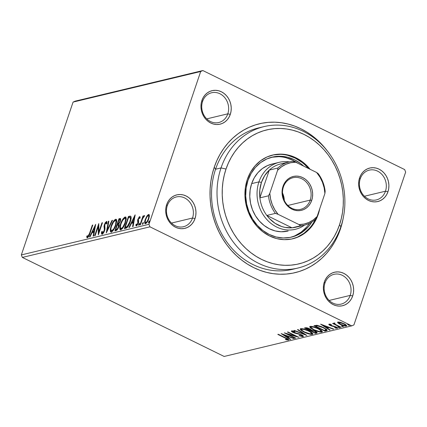 <?xml version="1.0" encoding="UTF-8"?>
<svg xmlns="http://www.w3.org/2000/svg" width="427" height="427" viewBox="0 0 427 427"><rect width="100%" height="100%" fill="white"/><g stroke="black" fill="none" stroke-linecap="round" stroke-linejoin="round"><path stroke-width="0.64" d="M261.281 127.342A72.718 63.399 76.5 0 0 215.566 169.241L214.237 167.256A76.545 66.735 -103.5 0 1 327.514 151.19M340.372 229.155L340.025 229.08L340.372 229.155L342.369 222.195L343.372 217.343A76.545 66.735 -103.5 0 1 340.372 229.155A76.545 66.735 -103.5 0 1 253.793 267.67A76.545 66.735 -103.5 0 1 214.237 167.256L212.235 174.211L210.863 181.4L210.127 188.75L210.041 196.196L210.602 203.652L211.803 211.061L213.639 218.346L216.083 225.44L219.12 232.267L222.718 238.768L226.838 244.879L231.445 250.537L236.494 255.693L241.938 260.294L247.724 264.302L253.793 267.67L260.086 270.366L266.544 272.373L273.109 273.664L279.717 274.225L286.298 274.054L292.794 273.157L299.135 271.535L305.273 269.207L311.139 266.197L316.679 262.53L321.841 258.244L326.57 253.382L330.829 247.986L334.571 242.114L337.762 235.816L340.372 229.155M350.204 295.399A15.308 13.349 76.5 0 0 342.294 275.314A15.308 13.349 76.5 0 0 324.979 283.021L324.312 282.028A17.224 15.014 -103.5 0 1 343.794 273.36A17.224 15.014 -103.5 0 1 352.691 295.954L350.204 295.399L329.153 300.443L350.204 295.399A15.308 13.349 -103.5 0 1 341.162 304.099A15.308 13.349 -103.5 0 1 327.658 298.756A15.308 13.349 -103.5 0 1 324.979 283.021A15.308 13.349 -103.5 0 1 334.021 274.321A15.308 13.349 -103.5 0 1 347.519 279.658A15.308 13.349 -103.5 0 1 350.204 295.399L352.691 295.954L353.449 292.773L353.636 289.442L353.241 286.095L352.275 282.861L350.786 279.861L348.822 277.214L346.457 275.02L343.794 273.36L340.922 272.303L337.96 271.887L335.019 272.127L332.211 273.013L329.644 274.518L327.418 276.573L325.62 279.109L324.312 282.028L323.554 285.209L323.367 288.54L323.767 291.881L324.728 295.116L326.223 298.115L328.187 300.763L330.546 302.962L333.215 304.622L336.081 305.679L339.043 306.095L341.99 305.855L344.797 304.963L347.364 303.464L349.59 301.403L351.389 298.868L352.691 295.954A17.224 15.014 -103.5 0 1 333.215 304.622A17.224 15.014 -103.5 0 1 324.312 282.028L324.979 283.021A15.308 13.349 76.5 0 0 332.889 303.101A15.308 13.349 76.5 0 0 350.204 295.399M192.54 218.026A15.308 13.349 76.5 0 0 184.629 197.941A15.308 13.349 76.5 0 0 167.309 205.643L166.647 204.65A17.224 15.014 -103.5 0 1 186.124 195.988A17.224 15.014 -103.5 0 1 195.027 218.581L192.54 218.026L171.489 223.07L192.54 218.026A15.308 13.349 -103.5 0 1 183.493 226.721A15.308 13.349 -103.5 0 1 169.994 221.383A15.308 13.349 -103.5 0 1 167.309 205.643A15.308 13.349 -103.5 0 1 176.356 196.948A15.308 13.349 -103.5 0 1 189.855 202.286A15.308 13.349 -103.5 0 1 192.54 218.026L195.027 218.581L195.785 215.395L195.972 212.07L195.571 208.723L194.611 205.488L193.116 202.489L191.152 199.841L188.793 197.648L186.124 195.988L183.258 194.925L180.295 194.509L177.349 194.749L174.542 195.641L171.974 197.141L169.749 199.201L167.95 201.736L166.647 204.65L165.884 207.837L165.703 211.162L166.098 214.509L167.064 217.743L168.553 220.743L170.517 223.39L172.876 225.584L175.545 227.244L178.417 228.301L181.379 228.723L184.32 228.477L187.127 227.591L189.695 226.091L191.92 224.031L193.719 221.496L195.027 218.581A17.224 15.014 -103.5 0 1 175.545 227.244A17.224 15.014 -103.5 0 1 166.647 204.65L167.309 205.643A15.308 13.349 76.5 0 0 175.219 225.728A15.308 13.349 76.5 0 0 192.54 218.026M227.804 113.828A15.308 13.349 76.5 0 0 219.894 93.748A15.308 13.349 76.5 0 0 202.579 101.45L201.912 100.457A17.224 15.014 -103.5 0 1 221.394 91.789A17.224 15.014 -103.5 0 1 230.292 114.383L227.804 113.828L206.759 118.877L227.804 113.828A15.308 13.349 -103.5 0 1 218.763 122.528A15.308 13.349 -103.5 0 1 205.264 117.19A15.308 13.349 -103.5 0 1 202.579 101.45A15.308 13.349 -103.5 0 1 211.621 92.75A15.308 13.349 -103.5 0 1 225.125 98.087A15.308 13.349 -103.5 0 1 227.804 113.828L230.292 114.383L231.055 111.201L231.237 107.871L230.842 104.524L229.881 101.29L228.386 98.295L226.422 95.643L224.063 93.449L221.394 91.789L218.523 90.732L215.56 90.316L212.619 90.556L209.812 91.442L207.244 92.947L205.019 95.007L203.22 97.543L201.912 100.457L201.154 103.638L200.968 106.969L201.368 110.315L202.329 113.55L203.823 116.544L205.787 119.197L208.146 121.391L210.815 123.051L213.681 124.108L216.649 124.524L219.59 124.284L222.398 123.398L224.965 121.892L227.191 119.832L228.989 117.297L230.292 114.383A17.224 15.014 -103.5 0 1 210.815 123.051A17.224 15.014 -103.5 0 1 201.912 100.457L202.579 101.45A15.308 13.349 76.5 0 0 210.49 121.53A15.308 13.349 76.5 0 0 227.804 113.828M385.474 191.205A15.308 13.349 76.5 0 0 377.564 171.12A15.308 13.349 76.5 0 0 360.244 178.822L359.582 177.829A17.224 15.014 -103.5 0 1 379.059 169.167A17.224 15.014 -103.5 0 1 387.962 191.76L385.474 191.205L364.423 196.249L385.474 191.205A15.308 13.349 -103.5 0 1 376.427 199.9A15.308 13.349 -103.5 0 1 362.929 194.563A15.308 13.349 -103.5 0 1 360.244 178.822A15.308 13.349 -103.5 0 1 369.291 170.127A15.308 13.349 -103.5 0 1 382.789 175.465A15.308 13.349 -103.5 0 1 385.474 191.205L387.962 191.76L388.719 188.574L388.906 185.249L388.506 181.902L387.545 178.667L386.051 175.668L384.087 173.02L381.727 170.821L379.059 169.167L376.192 168.105L373.23 167.688L370.284 167.928L367.476 168.82L364.909 170.32L362.683 172.38L360.884 174.915L359.582 177.829L358.819 181.016L358.637 184.341L359.032 187.688L359.998 190.922L361.488 193.922L363.452 196.569L365.816 198.763L368.48 200.423L371.351 201.48L374.314 201.896L377.254 201.656L380.062 200.77L382.629 199.27L384.855 197.21L386.654 194.675L387.962 191.76A17.224 15.014 -103.5 0 1 368.48 200.423A17.224 15.014 -103.5 0 1 359.582 177.829L360.244 178.822A15.308 13.349 76.5 0 0 368.159 198.907A15.308 13.349 76.5 0 0 385.474 191.205M297.902 268.049L292.431 269.357A72.718 63.399 -103.5 0 1 228.312 244.004A72.718 63.399 -103.5 0 1 215.566 169.241A72.718 63.399 -103.5 0 1 258.527 127.924L263.998 126.616A72.718 63.399 -103.5 0 1 328.117 151.969A72.718 63.399 -103.5 0 1 340.863 226.732A72.718 63.399 76.5 0 0 303.287 131.34A72.718 63.399 76.5 0 0 221.037 167.928L226.011 169.039A68.891 60.063 -103.5 0 1 303.933 134.377A68.891 60.063 -103.5 0 1 339.534 224.746L340.863 226.732A72.718 63.399 -103.5 0 1 297.902 268.049A72.718 63.399 -103.5 0 1 233.777 242.691A72.718 63.399 -103.5 0 1 221.037 167.928A72.718 63.399 -103.5 0 1 263.998 126.616M404.663 169.578L202.846 70.54L75.243 101.13L202.846 70.54L404.663 169.578L405.65 172.086L353.924 324.91L405.65 172.086L404.663 169.578M148.959 224.319L21.35 254.914L73.076 102.09L200.685 71.501L148.959 224.319L200.685 71.501L202.846 70.54L200.685 71.501L73.076 102.09L75.243 101.13L73.076 102.09L21.35 254.914L148.959 224.319L149.946 226.833L351.757 325.87L224.154 356.46L22.337 257.422L149.946 226.833L148.959 224.319M146.776 216.297L144.988 220.343L144.838 223.47L145.484 223.7L146.418 223.086L148.196 220.289L149.391 216.329L148.959 214.509L148.169 214.701L147.23 215.646L146.776 216.297L147.198 216.5L146.776 216.297L145.233 219.558C144.363 222.083 144.449 223.465 145.484 223.7C146.877 222.883 147.993 221.213 148.831 218.699L149.423 215.651L148.596 214.509L146.776 216.297M139.976 224.88L140.467 224.762L142.586 218.709L143.552 216.943L144.096 216.735L144.47 215.518L143.029 217.188L143.472 215.881L142.981 215.998L139.976 224.88L140.467 224.762L142.586 218.709L144.646 215.731L144.379 215.518L143.029 217.188L143.472 215.881L142.981 215.998L139.976 224.88M136.533 225.84L136.459 225.221L135.829 224.912L136.432 225.872L138.337 223.059L138.642 221.72L138.417 219.051L139.293 217.738L139.608 218.523L140.152 217.69L139.634 216.654L139.154 216.964L137.707 219.905L138.001 222.323L137.734 223.476L136.891 224.73L136.565 224.762L136.389 224.02L135.829 224.912L135.962 225.664L136.555 225.83L137.974 223.962L138.642 221.72L138.353 219.259L139.175 217.791L139.608 218.523L140.152 217.69L139.773 216.649L139.981 216.825L139.634 216.654L137.91 219.211L137.601 220.54L137.83 223.22L136.603 224.783L137.313 225.109M130.801 216.313L129.429 216.238L130.064 216.548L129.098 216.777L130.064 216.548L129.429 216.238L128.463 216.468L129.098 216.777L128.842 217.524L129.098 216.777L128.463 216.468L124.348 228.626L126.734 227.874L128.047 226.47L129.675 223.374L130.934 219.451L130.865 216.382L130.176 216.126L128.463 216.468L124.348 228.626L125.832 228.269C127.684 227.42 129.167 225.248 130.283 221.757C131.201 219.248 131.372 217.434 130.801 216.313L130.662 216.211M114.863 230.9L117.062 229.977L118.813 226.78L119.197 224.97L118.855 223.919L120.051 221.923L120.708 219.526L120.435 218.533L118.978 218.741L114.863 230.9L116.139 230.596C117.233 230.062 118.124 228.792 118.813 226.78C119.309 225.328 119.325 224.372 118.855 223.919L120.329 221.186L120.457 218.539L118.978 218.741L114.863 230.9M106.275 232.961L112.514 220.295L111.981 220.423L107.305 230.014L108.874 221.165L108.341 221.293L106.275 232.961L112.514 220.295L111.981 220.423L107.305 230.014L108.874 221.165L108.341 221.293L106.275 232.961M95.146 235.624L98.21 226.582L98.338 234.861L102.453 222.702L101.962 222.819L98.893 231.888L98.77 223.588L94.655 235.741L95.146 235.624L98.21 226.582L98.338 234.861L102.453 222.702L101.962 222.819L98.893 231.888L98.77 223.588L94.655 235.741L95.146 235.624M89.574 233.222L88.234 236.216L87.679 236.51L87.247 235.656L86.681 236.654L86.878 237.492L87.503 237.738L88.981 235.95L92.803 225.018L92.312 225.136L89.574 233.222L89.958 233.414L89.574 233.222L87.829 236.521L87.247 235.656L86.681 236.654L87.412 237.764C88.602 236.9 89.473 235.389 90.022 233.227L92.803 225.018L92.312 225.136L89.574 233.222M95.664 224.33L89.505 236.98L90.038 236.852L92.013 232.795L93.807 232.368L93.139 236.104L93.673 235.976L95.664 224.33L89.505 236.98L90.038 236.852L92.013 232.795L93.807 232.368L93.139 236.104L93.673 235.976L95.664 224.33M104.957 229.043L104.812 228.141L104.183 227.831L104.337 229.571L104.818 229.806L104.337 229.571L104.097 230.729L104.482 230.916L104.097 230.729L102.507 233.003L103.137 233.313L102.507 233.003L102.192 231.215L101.583 231.925L102.117 232.187L101.583 231.925C101.295 233.361 101.477 234.129 102.122 234.242L103.505 232.886L104.583 230.628L104.999 228.541L104.764 224.81L105.896 222.766L106.296 222.787L106.376 224.052L107.017 223.214L106.681 221.448L105.293 222.611L104.231 225.04L104.337 229.571L103.793 231.471L102.507 233.003L102.122 232.416L102.192 231.215L101.583 231.925L101.567 233.889L102.122 234.242C103.137 233.66 103.953 232.453 104.583 230.628L104.887 224.394L106.974 221.81L105.923 222.921M111.009 226.289L110.257 229.4L110.454 231.68L111.33 232.032L112.627 231.146L115.536 226.15L116.768 220.989L116.379 219.435L115.317 219.371L113.924 220.626L112.104 223.615L111.009 226.289L111.399 226.475L111.009 226.289L110.764 231.994L111.33 232.032C113.256 230.842 114.794 228.514 115.941 225.05L116.187 219.297L115.616 219.264C113.683 220.487 112.152 222.83 111.009 226.289M120.499 224.01L119.741 227.127L119.939 229.406L120.814 229.758L122.111 228.872L125.026 223.876L126.259 218.715L125.869 217.156L124.801 217.097L123.131 218.725L121.594 221.341L120.499 224.01L120.889 224.202L120.499 224.01L120.254 229.721L120.814 229.758C122.746 228.568 124.284 226.241 125.426 222.777L125.677 217.023L125.106 216.985C123.173 218.213 121.636 220.551 120.499 224.01M135.092 214.882L128.933 227.527L129.466 227.399L131.441 223.348L133.229 222.915L132.567 226.657L133.101 226.529L135.172 214.861L128.933 227.527L129.466 227.399L131.441 223.348L133.229 222.915L132.567 226.657L133.101 226.529L135.092 214.882M138.711 224.394L138.631 225.253L139.202 224.89L139.544 223.284L138.711 224.394L139.314 224.693L138.711 224.394L138.775 225.312L139.528 224.196L139.464 223.284L138.711 224.394M142.474 223.492L142.394 224.351L142.96 223.988L143.307 222.382L142.474 223.492L143.077 223.791L142.474 223.492L142.538 224.41L143.291 223.294L143.226 222.382L142.474 223.492M148.607 222.024L148.532 222.883L149.098 222.52L149.445 220.914L148.607 222.024L149.215 222.318L148.607 222.024L148.676 222.937L149.423 221.826L149.359 220.908L148.607 222.024M345.379 325.433L343.842 325.513L340.863 324.408C339.129 323.57 338.494 322.94 338.958 322.518L339.123 322.033L338.958 322.518L343.479 323.778C345.208 324.611 345.827 325.235 345.326 325.641L340.863 324.408L338.216 322.31L337.981 323.004L340.362 324.52L340.468 324.21L340.362 324.52C342.641 325.646 344.626 326.185 346.318 326.127L346.553 325.433L346.318 326.127C347.05 325.604 346.265 324.776 343.965 323.661L340.618 322.364L337.971 322.033L337.981 323.004L340.73 324.696L344.199 325.94L346.089 326.164L346.724 325.748L344.653 324.018L340.223 322.257L337.789 322.086L337.57 322.39L337.981 323.004L338.216 322.31L337.586 322.284M333.749 323.042L334.224 323.901L334.458 323.202L334.224 323.901L332.548 323.431L340.613 327.392L341.104 327.274L335.462 324.424L334.4 323.09L333.588 323.175L334.224 323.901L332.548 323.431L340.613 327.392L340.714 327.082L340.613 327.392L341.104 327.274L335.702 324.568L334.4 323.09L333.594 323.154M329.003 324.178C328.598 324.445 328.993 324.862 330.183 325.443L330.295 325.118L330.183 325.443L331.587 326.014L331.694 325.694L331.587 326.014L333.279 326.409L333.407 326.036L333.279 326.409L334.635 326.692L334.736 326.393L334.635 326.692L335.521 327.045L335.622 326.74L336.22 327.824L334.693 327.568L335.163 328.005L335.259 327.722L335.163 328.005L337.266 328.299L337.405 327.883L337.266 328.299C337.704 328.005 337.271 327.541 335.969 326.906L330.637 325.305L330.023 324.659L330.151 324.28L330.023 324.659L331.501 324.926L331.096 324.515L328.806 324.285L330.861 325.748L335.739 327.157L336.321 327.781L334.693 327.568L335.163 328.005L337.447 328.219L336.364 327.109L330.637 325.305L329.943 324.696L331.501 324.926L331.096 324.515L328.79 324.312M326.468 330.781L327.237 330.263L326.431 329.27L321.269 326.548L317.213 325.363L313.952 325.721L324.99 331.138L326.468 330.781L326.703 330.087L325.225 330.445L324.99 331.138L327.226 330.349L323.538 327.557L316.834 325.321L313.952 325.721L324.99 331.138L324.963 330.317L326.703 330.087L326.468 330.781M316.775 333.108L316.999 332.441L316.775 333.108C317.507 332.734 316.962 332.105 315.147 331.208L311.32 330.066L309.57 328.769C307.824 327.915 306.421 327.589 305.364 327.781L304.462 327.995L315.5 333.412L316.925 333.06L317.144 332.66L315.147 331.208L311.32 330.066L310.199 329.1L307.824 328.053L306.111 327.701L304.462 327.995L315.5 333.412L315.473 332.59L315.5 333.412L317.16 332.857M306.912 335.473L297.998 329.543L297.464 329.671L304.286 334.154L294.363 330.418L293.829 330.546L306.912 335.473L297.998 329.543L297.464 329.671L304.286 334.154L294.363 330.418L293.829 330.546L306.912 335.473M295.788 338.136L287.574 334.106L298.975 337.373L287.937 331.955L287.446 332.073L295.681 336.113L284.259 332.841L295.297 338.253L295.788 338.136L287.574 334.106L298.975 337.373L287.937 331.955L287.446 332.073L295.681 336.113L284.259 332.841L295.297 338.253L295.788 338.136M288.438 340.106L288.609 339.609L288.438 340.106C288.839 339.588 287.942 338.862 285.738 337.928L278.287 334.272L277.796 334.389L286.992 338.963L287.302 339.55L285.359 339.294L285.962 339.769L288.438 340.106L288.7 339.753L288.06 339.161L278.287 334.272L277.796 334.389L285.14 337.992L285.241 337.682L285.14 337.992C286.64 338.616 287.36 339.139 287.302 339.55L285.359 339.294L285.962 339.769L288.727 339.924M281.147 333.583L290.141 339.492L290.675 339.364L287.793 337.469L289.586 337.042L293.781 338.616L294.315 338.488L281.147 333.583L290.141 339.492L290.675 339.364L287.793 337.469L289.586 337.042L293.781 338.616L294.315 338.488L281.147 333.583M303.149 336.577C303.698 336.204 303.154 335.606 301.505 334.789L293.456 332.275L292.703 331.432L292.858 330.978L292.703 331.432L294.972 331.923L294.678 331.501L291.577 330.877C291.097 331.203 291.572 331.715 293.013 332.414L293.119 332.094L293.013 332.414L294.945 333.177L295.052 332.868L294.945 333.177L297.181 333.738L297.299 333.391L297.181 333.738L299.754 334.41L299.855 334.111L299.754 334.41L301.003 334.901L301.104 334.603L301.003 334.901C302.054 335.425 302.38 335.803 301.98 336.033L299.14 335.371L299.3 335.739L299.396 335.457L299.3 335.739L303.149 336.577L303.351 336.086L302.46 335.318L299.823 334.095L293.456 332.275L292.703 331.432L294.972 331.923L292.959 331L291.7 330.856L291.331 331.165L293.013 332.414L300.08 334.517L301.878 335.435L302.183 335.862L301.868 336.049L299.14 335.371L299.3 335.739L302.417 336.593L303.149 336.577L303.325 336.049L303.149 336.577L303.437 336.375M304.141 332.142L310.717 334.362L312.356 334.373L312.868 333.834L311.811 332.606L309.484 331.181L303.442 328.902L301.035 328.635L300.229 329.238L301.248 330.418L304.141 332.142L304.243 331.827L304.141 332.142C307.259 333.684 309.997 334.432 312.356 334.373L312.863 334.031L308.993 330.936C305.844 329.366 303.085 328.619 300.715 328.689L300.24 329.009L304.141 332.142M313.626 329.863L319.129 331.875L321.526 332.147L322.358 331.56L321.301 330.333L318.974 328.907L312.932 326.628L310.525 326.361L309.719 326.965L310.739 328.144L313.626 329.863L313.733 329.553L313.626 329.863C316.749 331.411 319.487 332.158 321.841 332.099L322.348 331.758L318.483 328.662C315.329 327.093 312.569 326.34 310.199 326.415L309.724 326.735L313.626 329.863M320.576 324.13L329.569 330.039L330.103 329.911L327.221 328.016L329.014 327.589L333.204 329.169L333.738 329.041L320.576 324.13L329.569 330.039L330.103 329.911L327.221 328.016L329.014 327.589L333.204 329.169L333.738 329.041L320.576 324.13M339.609 327.733L337.768 326.831L338.28 327.381L339.646 327.722L338.931 327.109L337.698 326.863L339.695 327.674M343.372 326.831L341.531 325.929L342.043 326.479L343.409 326.82L342.694 326.207L341.461 325.961L343.457 326.772M349.505 325.363L348.992 324.814L347.669 324.461L348.886 325.283L349.574 325.331L349.291 324.974L347.594 324.493L349.59 325.305M224.154 356.46L22.337 257.422L21.35 254.914L22.337 257.422L149.946 226.833L351.757 325.87L353.924 324.91L351.757 325.87L224.154 356.46M327.771 151.532L323.159 145.874L318.11 140.718L312.665 136.112L306.885 132.108L300.816 128.74L294.523 126.04L288.06 124.038L281.494 122.746L274.892 122.186L268.311 122.352L261.815 123.254L255.469 124.876L249.336 127.203L243.47 130.214L237.93 133.881L232.768 138.167L228.034 143.029L223.78 148.425L220.033 154.296L216.847 160.595L214.237 167.256L215.566 169.241A72.718 63.399 76.5 0 0 229.278 245.242A72.718 63.399 76.5 0 0 295.148 268.631M388.527 182.847L388.693 182.494M288.438 339.444L287.467 339.358L288.465 339.438M286.074 339.433L285.962 339.769L286.074 339.433M287.665 338.771L287.302 339.55M293.877 338.328L293.781 338.616L293.877 338.328M289.687 336.748L289.586 337.042L289.687 336.748M289.084 336.524L288.028 336.775L287.793 337.469L288.028 336.775L289.084 336.524M290.275 339.097L290.141 339.492L290.275 339.097M287.894 337.165L287.286 336.764L287.894 337.165M283.854 334.88L288.246 336.535L286.869 336.866L283.854 334.88L283.95 334.587L283.854 334.88L288.246 336.535L286.869 336.866L283.854 334.88M295.399 337.949L295.297 338.253L295.399 337.949M295.783 335.803L295.681 336.113L295.783 335.803M287.686 333.781L287.574 334.106L287.686 333.781M303.207 335.91L302.199 335.83M302.412 335.206L301.98 336.033M292.602 331.379L291.844 330.845M292.783 330.834L292.703 331.432M302.172 335.825L303.234 335.91M292.42 331.267L292.815 331.496M304.419 333.759L304.286 334.154L304.419 333.759M301.505 329.74L300.539 328.742M312.783 333.615L312.356 334.373L312.591 333.679L311.459 333.727M300.507 328.657L301.878 330.012M310.952 333.663L312.842 333.594M301.729 328.993L301.777 328.715M301.868 329.238C303.789 329.201 305.999 329.809 308.502 331.053L308.604 330.749L308.502 331.053C311.08 332.297 311.982 333.22 311.208 333.823C309.308 333.855 307.114 333.257 304.627 332.019C302.065 330.786 301.147 329.857 301.868 329.238L302.065 328.657L301.868 329.238L304.077 329.43L307.68 330.669L309.986 331.859L311.614 333.386L311.208 333.823L309.885 333.802L304.627 332.019L301.798 330.188L301.483 329.537L301.868 328.635M310.888 330.338L310.199 330.002L310.888 330.338M306.218 328.048L305.583 327.733L306.218 328.048M316.983 332.419L315.734 332.718L316.983 332.419M311.272 329.964L311 330.663L311.913 330.541L314.656 331.325L315.911 332.355L314.859 332.74L310.755 330.728L310.989 330.028L310.755 330.728L310.989 330.028L311.438 329.927M312.046 330.546L314.656 331.325L314.758 331.026L314.656 331.325L315.916 332.329L314.859 332.74L310.755 330.728L311.913 330.541L312.046 330.151L312.057 330.551M306.319 327.739L306.084 328.432L306.773 327.776L306.597 328.31L309.1 328.897L309.201 328.593L309.1 328.897C310.36 329.532 310.616 329.938 309.874 330.108L306.084 328.432L306.319 327.739M310.562 329.18L310.328 329.874L309.623 330.167L306.084 328.432L307.21 328.278L308.769 328.742L310.269 329.681L309.874 330.108M310.995 327.466L310.029 326.463M322.273 331.341L321.841 332.099L322.081 331.405L320.944 331.448M309.991 326.383L311.368 327.739M320.442 331.389L322.332 331.32M321.296 330.279L321.339 330.562M311.214 326.719L311.267 326.441M311.358 326.965C313.279 326.927 315.489 327.536 317.992 328.779L318.094 328.475L317.992 328.779C320.57 330.023 321.472 330.941 320.693 331.544C318.798 331.582 316.604 330.984 314.117 329.745C311.555 328.512 310.632 327.584 311.358 326.965L311.555 326.383L311.358 326.965L313.824 327.215L317.17 328.395L319.471 329.585L321.104 331.112L320.805 331.517L319.375 331.528L314.117 329.745L311.118 327.701L311.358 326.361M321.328 330.354L320.693 331.544M315.702 325.769L315.062 325.454L315.702 325.769M316.524 325.305L315.895 326.084L316.129 325.385L315.809 325.465L315.574 326.159L317.619 325.897L323.042 327.674C324.83 328.507 325.785 329.244 325.908 329.884L324.349 330.466L315.574 326.159L315.809 325.465L316.898 325.241M317.619 325.897L317.768 325.459L317.619 325.897L323.042 327.674L323.143 327.37L323.042 327.674L325.096 328.843L325.908 329.884L326.143 329.19L325.748 330.039L324.349 330.466L315.574 326.159L317.619 325.897M333.306 328.875L333.204 329.169L333.306 328.875M329.11 327.296L329.014 327.589L329.11 327.296M328.512 327.071L327.456 327.322L327.221 328.016L327.456 327.322L328.512 327.071M329.703 329.649L329.569 330.039L329.703 329.649M327.322 327.717L326.714 327.312L327.322 327.717M323.276 325.427L327.669 327.082L327.771 326.788L326.297 327.413L323.276 325.427L323.378 325.139L323.276 325.427L327.669 327.082L326.297 327.413L323.276 325.427M330.162 324.024L330.023 324.659M337.165 327.637L336.407 327.557M336.583 327.045L336.22 327.824M329.996 324.525L329.425 324.168M329.35 324.104L330.06 324.563M335.782 327.087L335.36 326.991M336.012 327.477L337.325 327.632M334.8 322.919L334.357 323.511L334.661 323.549M346.318 326.127L346.713 325.87M337.928 321.985L338.664 322.689M338.958 322.518L343.479 323.778L343.58 323.474L343.479 323.778L345.229 324.862L345.598 325.347L345.326 325.641M345.592 325.459L345.833 324.755M311.843 332.852L311.208 333.823M92.696 225.328L92.312 225.136L92.696 225.328M87.108 237.738L87.412 237.764M87.487 237.743L87.316 236.964L86.681 236.654L87.316 236.964L87.599 236.457L87.508 237.802M94.276 232.598L93.807 232.368L94.276 232.598M92.365 232.715L92.894 231.621L92.365 232.715M94.959 227.377L95.338 226.604L94.959 227.377M93.273 231.808L94.468 231.525L93.273 231.808L92.643 231.498L93.273 231.808M94.709 227.255L94.015 231.172L94.49 231.402L92.643 231.498L94.709 227.255L95.184 227.484L94.709 227.255L94.015 231.172L92.643 231.498L94.709 227.255M98.456 226.7L98.877 225.44L98.456 226.7M99.277 232.08L98.893 231.888L99.277 232.08M102.347 223.011L101.962 222.819L102.347 223.011M98.856 233.339L98.84 226.892L98.21 226.582L98.84 226.892L98.856 233.339M101.818 234.22L102.122 234.242M102.202 234.215L102.16 232.694L102.25 234.327M102.507 233.003L102.971 233.297M106.99 223.246L106.051 222.702L106.376 224.052L107.017 223.214L106.478 221.453L106.921 221.666L106.478 221.453L104.38 224.565L104.78 224.757L104.38 224.565L104.007 226.353L104.183 227.831L104.812 228.141L104.636 226.662L104.007 226.353L104.636 226.662L104.69 226.15M106.755 223.001L107.022 223.438M104.748 225.814L104.978 229.395M107.31 230.975L107.465 230.094L107.31 230.975M108.81 221.522L108.341 221.293L108.81 221.522M107.689 230.201L107.305 230.014L107.689 230.201M112.36 220.61L111.981 220.423L112.36 220.61M113.134 230.649L112.365 231.098L111.041 230.495L110.892 228.658L111.506 226.166C112.418 223.385 113.657 221.496 115.215 220.503C116.336 220.828 116.411 222.382 115.45 225.168C114.532 227.965 113.294 229.838 111.735 230.788C110.62 230.479 110.545 228.936 111.506 226.166L113.513 222.061L116.245 219.574L115.616 219.264L116.47 219.542M111.127 232.064L110.871 229.859M116.523 219.537L114.559 220.935M110.887 229.71L110.892 231.397M111.047 231.925L111.447 232.325M114.714 220.754L115.621 220.529L116.043 221.191L115.45 225.168L115.834 225.355L115.45 225.168L113.844 228.653L111.735 230.788L112.365 231.098L111.954 231.082M111.671 230.799L111.522 230.313M116.726 221.789L116.261 220.844L116.731 221.843M115.215 220.503L116.261 220.844M111.735 230.788L112.365 231.098L112.899 230.836M115.664 230.708L116.016 229.657L115.664 230.708M117.612 224.944L117.969 223.887L117.612 224.944M119.357 219.798L119.608 219.051L118.978 218.741L119.608 219.051L120.51 218.837L119.88 218.528L120.66 218.805L119.608 219.051L119.357 219.798M119.144 225.488L118.284 224.912L118.322 226.897C117.767 228.402 117.11 229.235 116.336 229.4L115.776 229.534L117.302 225.013L118.284 224.912L119.042 225.312L119.208 225.92M116.582 229.326L116.966 229.71L115.776 229.534L116.406 229.843L115.776 229.534L117.302 225.013L118.284 224.912L118.578 225.611L118.322 226.897L118.701 227.089L118.322 226.897L117.414 228.669L116.582 229.326M119.048 219.873L120.003 219.868L119.832 221.325L120.211 221.512L119.832 221.325C119.325 222.75 118.706 223.54 117.975 223.711L118.61 224.02L117.724 223.769L118.359 224.079L117.724 223.769L119.048 219.873L119.555 219.75C120.12 219.659 120.217 220.188 119.832 221.325L118.994 223.006L117.724 223.769L119.048 219.873M118.914 225.221L118.183 225.264M119.555 219.75L120.521 220.07M124.188 218.485L125.735 217.295L125.106 216.985L125.96 217.263M120.617 229.79L120.355 227.586M126.013 217.263L124.043 218.661M120.377 227.436L120.377 229.123M120.537 229.651L120.932 230.052M122.624 228.37L121.444 228.808M121.161 228.525L121.006 228.039M126.216 219.515L125.751 218.571L126.221 219.569M121.22 228.514L120.531 228.221L120.334 227.105L120.99 223.892L122.592 220.407L124.705 218.229C125.826 218.555 125.901 220.108 124.94 222.894L122.816 227.148L121.722 228.274L120.782 228.482L121.855 228.824L121.22 228.514C120.11 228.205 120.035 226.662 120.99 223.892C121.908 221.106 123.141 219.222 124.705 218.229L125.266 218.373L125.591 219.259L124.94 222.894L125.319 223.081L124.94 222.894C124.017 225.691 122.779 227.564 121.22 228.514L121.855 228.824L122.389 228.562M125.148 228.434L125.506 227.377L125.148 228.434M131.1 218.512L130.155 217.524C130.667 218.362 130.55 219.814 129.792 221.875L127.209 226.507L125.789 227.132L126.424 227.442L125.26 227.26L128.532 217.599L130.155 217.524L130.897 217.941L131.121 218.725M127.742 226.897L126.76 227.351M130.785 217.834L130.155 217.524L130.448 219.248L129.792 221.875L130.176 222.061L129.792 221.875L128.522 224.789L127.209 226.507L127.806 226.801L127.209 226.507L125.26 227.26L125.896 227.57L127.838 226.817M126.424 227.442L125.26 227.26L128.532 217.599L130.155 217.524M133.704 223.145L133.229 222.915L133.704 223.145M131.788 223.262L132.322 222.168L131.788 223.262M134.388 217.925L134.767 217.151L134.388 217.925M132.701 222.36L133.891 222.072L132.701 222.36L132.071 222.051L132.701 222.36M134.137 217.802L133.443 221.72L133.913 221.949L132.071 222.051L134.137 217.802L134.612 218.032L134.137 217.802L133.443 221.72L132.071 222.051L134.137 217.802M139.293 217.738L140.04 218.058M136.149 225.851L136.432 225.872M136.747 224.794L137.334 225.082L136.389 224.02L135.829 224.912L136.459 225.221L136.704 224.832L136.485 225.648M138.209 223.406L137.83 223.22L138.209 223.406M138.465 222.632L138.001 222.403L138.465 222.632M138.631 222.713L138.417 221.923L137.788 221.613L138.417 221.923L138.236 220.85L137.601 220.54L138.236 220.85L138.321 220.295M138.316 219.409L137.91 219.211L138.316 219.409M139.399 217.743L140.067 217.044M140.152 217.001L139.287 217.914M138.337 220.215L138.561 222.27M143.365 216.185L142.981 215.998L143.365 216.185M144.646 215.731L144.379 215.518M148.116 215.635L149.226 214.818L148.596 214.509L149.269 214.808M149.012 214.535L148.596 214.509M145.052 223.673L145.484 223.7M145.431 223.711L145.308 222.216M146.648 222.862L145.853 222.611C145.105 222.392 145.063 221.335 145.719 219.451L147 216.788L148.228 215.598C148.959 215.859 148.996 216.932 148.34 218.821C147.726 220.695 146.893 221.96 145.853 222.611L145.383 222.408L145.26 221.645L145.628 219.745L145.233 219.558L145.623 219.75L145.719 219.451C146.338 217.567 147.171 216.286 148.228 215.598L149.13 215.929L149.407 216.489M149.327 214.797L147.859 215.955M145.319 222.131L145.468 223.78M148.228 215.598L148.777 216.179L148.34 218.821L148.719 219.008L148.34 218.821L147.096 221.432L145.853 222.611L146.61 222.878M146.338 222.937L145.853 222.611M149.391 216.361L149.13 215.929M124.705 218.229L125.751 218.571M287.99 231.066L288.07 231.044A34.448 30.034 -103.5 0 1 257.695 219.035A34.448 30.034 -103.5 0 1 251.658 183.621L254.268 177.792L257.865 172.721L262.317 168.601L267.451 165.596L273.066 163.819M272.271 157.104A41.147 35.873 -103.5 0 0 247.964 180.477L246.149 188.083L245.706 196.03L246.657 204.026L248.957 211.749L252.522 218.912L257.214 225.242L262.851 230.484L269.223 234.45L276.077 236.98L283.16 237.972L290.184 237.401L296.893 235.277L303.026 231.685L308.342 226.769L311.865 222.013A41.147 35.873 -103.5 0 1 291.454 237.124A41.147 35.873 -103.5 0 1 255.17 222.777A41.147 35.873 -103.5 0 1 247.964 180.477L251.081 173.511L255.378 167.453L260.694 162.538L266.827 158.951L273.536 156.826L280.566 156.25L287.643 157.248L294.497 159.778L300.87 163.738L303.725 166.146A41.147 35.873 -103.5 0 0 272.271 157.104L272.159 157.125M290.536 237.327A41.147 35.873 76.5 0 0 309.468 223.348M292.351 238.869A43.058 37.539 76.5 0 0 315.339 219.409L314.075 221.81M318.248 214.301A43.058 37.539 -103.5 0 1 292.81 238.768A43.058 37.539 -103.5 0 1 254.844 223.753A43.058 37.539 -103.5 0 1 247.297 179.484L250.558 172.198L255.058 165.857L260.625 160.712L267.04 156.955L274.059 154.734L281.414 154.131L288.823 155.177L295.996 157.819L302.663 161.966L310.109 169.284A43.058 37.539 -103.5 0 0 272.736 155.022A43.058 37.539 -103.5 0 0 247.297 179.484L245.397 187.442L244.938 195.763L245.931 204.127L248.338 212.214L252.069 219.708L256.979 226.331L262.877 231.818L269.549 235.966L276.723 238.613L284.131 239.654L291.486 239.056L298.505 236.836L304.921 233.078L310.488 227.933L314.987 221.592L318.248 214.301L317.821 214.402L318.248 214.301L319.722 208.792A43.058 37.539 -103.5 0 1 318.248 214.301M215.566 169.241L221.037 167.928L215.566 169.241M226.011 169.039L224.212 175.3L222.974 181.769L222.312 188.387L222.232 195.086L222.739 201.8L223.823 208.467L225.472 215.021L227.671 221.405L230.404 227.548L233.644 233.398L237.353 238.901L241.501 243.993L246.048 248.631L250.943 252.773L256.152 256.381L261.612 259.413L267.275 261.842L273.093 263.646L278.996 264.804L284.942 265.311L290.867 265.162L296.712 264.35L302.423 262.893L307.947 260.796L313.226 258.084L318.211 254.786L322.855 250.932L327.114 246.555L330.946 241.698L334.314 236.409L337.186 230.74L339.534 224.746L341.333 218.485L342.571 212.016L343.233 205.403L343.308 198.704L342.806 191.99L341.723 185.323L340.073 178.764L337.869 172.385L335.136 166.236L331.902 160.387L328.192 154.889L324.045 149.797L319.497 145.153L314.598 141.011L309.394 137.409L303.933 134.377L298.27 131.948L292.452 130.144L286.544 128.981L280.603 128.474L274.678 128.628L268.834 129.44L263.123 130.897L257.598 132.989L252.32 135.701L247.334 138.999L242.691 142.858L238.431 147.235L234.599 152.092L231.231 157.376L228.36 163.045L226.011 169.039L221.037 167.928A72.718 63.399 76.5 0 0 258.613 263.32A72.718 63.399 76.5 0 0 340.863 226.732L339.534 224.746A68.891 60.063 -103.5 0 1 261.612 259.413A68.891 60.063 -103.5 0 1 226.011 169.039M307.653 167.678L308.267 168.377A43.058 37.539 76.5 0 0 272.282 155.134M301.756 162.185L295.084 158.038L287.91 155.396M280.502 154.35L273.147 154.953M297.592 237.049L304.008 233.297L309.575 228.151M285.818 157.686L292.676 160.21L297.715 163.199A41.147 35.873 76.5 0 0 271.358 157.333M295.073 235.715L301.2 232.123L306.522 227.207M278.74 156.688L271.711 157.264M288.156 231.023L281.121 231.76L275.196 230.927L269.458 228.808L264.126 225.488L259.402 221.101L255.474 215.8L252.49 209.806L250.564 203.337L249.768 196.644L250.137 189.988L251.658 183.621A34.448 30.034 -103.5 0 1 272.01 164.053M310.21 200.108A16.269 14.182 76.5 0 0 301.804 178.769A16.269 14.182 76.5 0 0 283.405 186.951L283.01 186.359A17.416 15.185 -103.5 0 1 302.706 177.595A17.416 15.185 -103.5 0 1 311.705 200.439L310.21 200.108L287.846 205.467L310.21 200.108A16.269 14.182 -103.5 0 1 300.603 209.347A16.269 14.182 -103.5 0 1 286.255 203.674A16.269 14.182 -103.5 0 1 283.405 186.951A16.269 14.182 -103.5 0 1 293.018 177.712A16.269 14.182 -103.5 0 1 307.36 183.38A16.269 14.182 -103.5 0 1 310.21 200.108L311.705 200.439L310.386 203.385L308.566 205.953L306.314 208.034L303.72 209.55L300.88 210.447L297.902 210.692L294.908 210.271L292.009 209.203L289.309 207.522L286.923 205.302L284.937 202.628L283.427 199.596L282.455 196.324L282.055 192.94L282.242 189.577L283.01 186.359L284.329 183.407L286.149 180.845L288.396 178.764L290.995 177.242L293.835 176.346L296.808 176.105L299.802 176.527L302.706 177.595L305.401 179.271L307.787 181.491L309.772 184.17L311.283 187.202L312.26 190.474L312.66 193.858L312.473 197.221L311.705 200.439A17.416 15.185 -103.5 0 1 292.009 209.203A17.416 15.185 -103.5 0 1 283.01 186.359L283.405 186.951A16.269 14.182 76.5 0 0 291.812 208.291A16.269 14.182 76.5 0 0 310.21 200.108M284.307 200.487A16.269 14.182 76.5 0 0 282.514 192.993L284.307 200.487M299.476 226.038A32.532 28.363 -103.5 0 1 292.036 227.821A32.532 28.363 -103.5 0 1 266.811 215.443A32.532 28.363 -103.5 0 1 259.888 197.872A32.532 28.363 -103.5 0 1 261.436 182.43L258.949 181.875A34.448 30.034 76.5 0 0 268.706 221.426A34.448 30.034 76.5 0 0 304.515 225.136A34.448 30.034 -103.5 0 1 295.361 229.299A34.448 30.034 -103.5 0 1 264.986 217.29A34.448 30.034 -103.5 0 1 258.949 181.875L251.658 183.621L258.949 181.875A34.448 30.034 -103.5 0 1 279.301 162.303A34.448 30.034 -103.5 0 1 289.346 161.865A34.448 30.034 76.5 0 0 258.949 181.875L261.436 182.43L259.813 189.983L259.888 197.872L269.293 170.085L264.66 175.662L261.436 182.43A32.532 28.363 -103.5 0 1 269.293 170.085A32.532 28.363 -103.5 0 1 284.446 163.344M292.036 227.821L266.811 215.443L269.288 218.41L275.047 223.278L281.596 226.491L285.049 227.415L292.036 227.821L266.811 215.443L275.378 213.388L278.084 214.317L298.991 224.575L300.603 225.766L292.036 227.821A32.532 28.363 76.5 0 0 295.826 227.217L304.392 225.168A32.532 28.363 -103.5 0 1 300.603 225.766L292.036 227.821M259.888 197.872L269.293 170.085L277.86 168.03L277.603 170.277L269.811 193.308L268.455 195.817L259.888 197.872A32.532 28.363 76.5 0 0 266.811 215.443L275.378 213.388A32.532 28.363 -103.5 0 1 268.455 195.817L259.888 197.872M304.392 225.168A32.532 28.363 -103.5 0 0 315.756 219.03L317.106 216.516A31.384 27.36 -103.5 0 1 298.991 224.575L300.603 225.766A32.532 28.363 76.5 0 0 315.756 219.03L317.106 216.516L324.904 193.49L325.161 191.243A32.532 28.363 76.5 0 0 318.238 173.672L316.626 172.481L295.719 162.217L293.013 161.289A32.532 28.363 76.5 0 0 277.86 168.03A32.532 28.363 -103.5 0 1 289.223 161.892A32.532 28.363 -103.5 0 1 293.013 161.289L295.719 162.217L290.691 162.73L285.887 164.288L281.478 166.829L277.603 170.277L269.811 193.308L270.579 199.03L272.255 204.565L274.785 209.716L278.084 214.317L298.991 224.575L304.019 224.063L308.822 222.51L313.237 219.964L317.106 216.516L324.904 193.49L324.136 187.768L322.454 182.233L319.924 177.077L316.626 172.481L295.719 162.217A31.384 27.36 -103.5 0 0 277.603 170.277L277.86 168.03L269.293 170.085A32.532 28.363 76.5 0 1 280.656 163.947L289.223 161.892M318.238 173.672A32.532 28.363 -103.5 0 1 325.161 191.243L324.904 193.49A31.384 27.36 -103.5 0 0 316.626 172.481L318.238 173.672M268.455 195.817A32.532 28.363 76.5 0 0 275.378 213.388L278.084 214.317A31.384 27.36 -103.5 0 1 269.811 193.308L268.455 195.817M315.911 332.355L316.145 331.662M338.702 322.695L338.937 322.001M87.668 236.51L88.298 236.82M271.919 164.075L279.301 162.303"/></g></svg>
